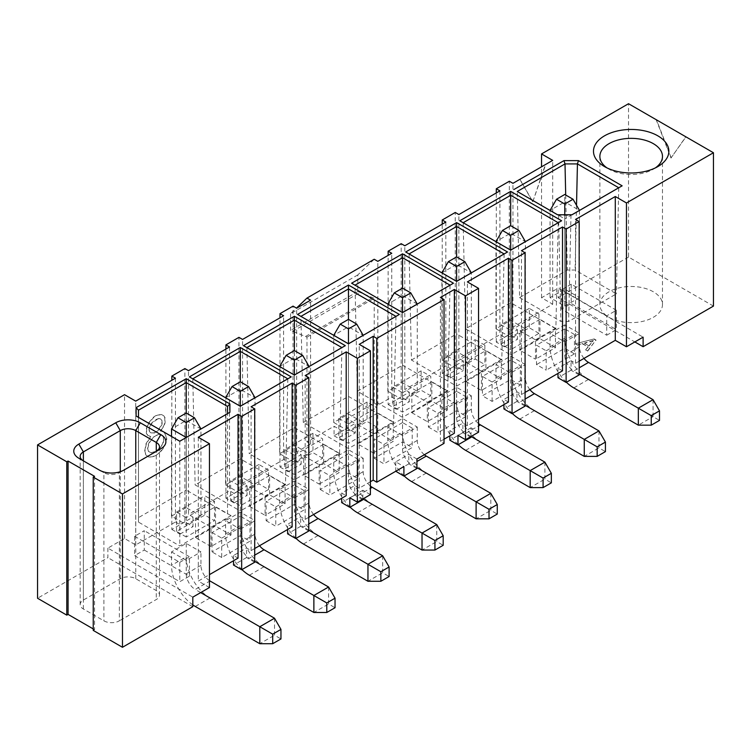 <?xml version="1.0" encoding="UTF-8"?>
<svg xmlns="http://www.w3.org/2000/svg" width="751" height="751" viewBox="0 0 751 751"><rect width="100%" height="100%" fill="white"/><g stroke="black" fill="none" stroke-linecap="round" stroke-linejoin="round"><path stroke-width="0.56" stroke-dasharray="3.75 2.82" d="M519.598 297.593L560.894 321.437L568.638 321.437L616.393 293.866L575.097 270.022L567.352 270.022L519.598 297.593L517.261 191.486M579.481 297.593L564.771 306.089L550.061 297.593L564.771 289.097L579.481 297.593L579.481 210.421L564.771 201.916L564.771 289.097M564.771 214.767L564.771 218.907L557.589 214.767L558.556 215.33L560.894 321.437M557.533 214.767L558.556 215.33L570.985 215.33L568.638 321.437M572.009 214.767L570.985 215.33L571.971 214.767M618.74 187.759L616.393 293.866M576.524 205.286L575.097 270.022M565.7 195.007L567.352 270.022M579.162 374.909L571.032 370.215L571.032 360.677L557.993 368.197L557.993 373.416M579.162 361.193L575.548 363.277L571.032 360.677M575.548 363.277L575.548 219.47M713.45 306.089L628.531 257.058L628.531 103.713M656.149 119.653L670.99 158.029L685.832 136.795M670.99 158.029L685.945 136.86M671.244 157.879L656.402 119.512M628.531 257.058L558.19 297.668L558.19 288.131L643.109 337.161M517.467 329.745L517.467 339.283L509.338 334.589L496.298 342.118L504.437 346.812L504.437 337.274L517.467 329.745L512.952 327.145L552.698 304.193L541.537 297.743L558.19 288.131M541.537 297.743L541.537 166.525M552.698 304.193L552.698 160.376M519.917 179.301L532.825 201.662L545.733 164.403M512.952 327.145L512.952 183.328M532.825 201.662L545.479 164.253M532.572 201.512L519.795 179.376M509.338 334.589L509.338 181.244M496.298 342.118L496.298 192.941M655.36 167.905A31.298 18.071 180 0 1 653.304 169.21A31.298 18.071 180 0 1 609.042 169.21L604.517 166.6L609.042 169.21A31.298 18.071 180 0 1 606.986 167.905M504.437 346.812L517.467 339.283M558.19 297.668L634.848 341.93M571.032 370.215L557.993 377.734M546.184 350.801L574.449 334.477L574.449 353.852L546.184 370.177L546.184 350.801L536.505 345.207L536.505 364.582L546.184 370.177M574.449 353.852L564.771 348.267L536.505 364.582M574.449 334.477L564.771 328.891L564.771 348.267M564.771 328.891L536.505 345.207M535.472 339.846L555.477 328.3L555.477 347.666L535.472 359.222L535.472 339.846L519.983 330.9L519.983 350.276L535.472 359.222M555.477 347.666L539.988 338.729L519.983 350.276M555.477 328.3L539.988 319.353L539.988 338.729M539.988 319.353L519.983 330.9M510.689 330.309L538.955 313.993L538.955 333.36L510.689 349.684L510.689 330.309L501.011 324.723L501.011 344.089L510.689 349.684M538.955 333.36L529.277 327.774L501.011 344.089M538.955 313.993L529.277 308.398L529.277 327.774M529.277 308.398L501.011 324.723M606.714 335.228L616.393 329.642L571.22 303.554L561.541 309.149L606.714 335.228L606.714 315.852L616.393 310.266L616.393 329.642M616.393 310.266L571.22 284.188L571.22 303.554M571.22 284.188L561.541 289.773L561.541 309.149M561.541 289.773L606.714 315.852M594.135 338.945L575.426 343.789L577.35 344.906L582.447 343.564L588.089 346.821L585.686 349.722L587.62 350.839L596.012 340.034L594.135 338.945L575.426 343.789M575.426 344.089L577.35 344.906M577.35 345.207L582.447 343.564M582.447 343.864L588.089 346.821M588.089 347.122L585.686 349.722M585.686 350.013L587.62 350.839M587.62 351.13L596.012 340.034M596.012 340.325L594.135 339.245M609.042 317.344A31.298 18.071 0 0 0 643.147 321.259A31.298 18.071 0 0 0 662.476 304.568A31.298 18.071 0 0 0 631.169 286.488A31.298 18.071 0 0 0 599.871 304.568A31.298 18.071 0 0 0 609.042 317.344M558.209 222.709L555.862 328.816L510.689 354.894L510.689 250.139L510.689 337.312L525.409 328.816L525.409 241.644L510.689 233.139L495.979 241.634L495.979 328.816L510.689 320.32L525.409 328.816M555.862 328.816L510.689 302.737L465.517 328.816L510.689 354.894M510.689 337.312L495.979 328.816M510.689 302.737L510.689 320.32M463.179 222.709L465.517 328.816M593.356 340.794L584.522 343.291L589.066 345.92L592.67 341.498M584.522 343.291L589.066 345.92M589.066 345.62L592.67 341.198M593.356 340.503L584.522 342.991M504.437 337.274L499.913 334.664L458.87 358.358L458.87 214.551M499.913 190.857L499.913 334.664M562.508 370.806L557.993 368.197M564.771 306.089L564.771 218.907L571.952 214.767M550.061 297.593L550.061 210.421L564.771 201.916L564.771 194.471M247.079 485.859L247.079 495.397L238.949 490.703L225.92 498.223L234.049 502.917L234.049 493.379L247.079 485.859L242.564 483.25L283.606 459.556L288.121 462.156L301.16 454.637L296.645 452.027L310.585 443.982L306.971 441.888L334.073 426.249L342.203 430.943L355.242 423.414L347.103 418.72L374.214 403.071L377.819 405.155L391.759 397.11L396.275 399.72L409.314 392.191L404.798 389.581L404.798 245.774M450.356 368.497L463.395 360.968L463.395 370.506L455.256 365.812L442.226 373.341L450.356 378.035L450.356 368.497L445.841 365.887L404.798 389.581M463.395 360.968L458.87 358.358M525.08 392.416L521.466 394.5L516.951 391.891L503.921 399.419L503.921 404.639M508.436 402.029L503.921 399.419M478.556 419.274L467.394 425.723L462.879 423.113L449.84 430.642L454.355 433.252M444.029 439.213L440.415 441.297L444.029 443.381M416.927 459.03L408.797 454.336L395.758 461.865L403.897 466.559M370.403 481.72L359.241 488.169L354.725 485.559L341.686 493.088L346.202 495.688M308.774 517.298L305.159 519.382L300.644 516.782L287.605 524.301L287.605 529.521M292.13 526.911L287.605 524.301M254.702 548.521L251.087 550.605L246.563 547.995L233.533 555.524L238.048 558.134M209.463 587.526L198.302 581.086L209.463 574.637M175.452 378.185L175.452 521.992L135.706 544.944L124.535 538.495L107.891 548.108L192.81 597.139M175.452 521.992L179.968 524.602L193.007 517.073L188.492 514.473L188.492 370.656M234.049 493.379L229.534 490.769L188.492 514.473M564.771 324.873L550.061 333.36L564.771 341.855L579.481 333.36L564.771 324.873L564.771 338.279A33.588 19.385 -120 0 0 588.521 379.415L653.051 416.674L638.331 425.169M186.229 537.012L176.551 531.417L204.816 515.102L214.495 520.687L186.229 537.012L186.229 517.636L214.495 501.321L214.495 520.687M212.045 532.534L221.723 538.129L221.723 557.505L249.989 541.18L240.311 535.594L212.045 551.91L212.045 532.534L240.311 516.219L240.311 535.594M221.723 557.505L212.045 551.91M195.523 518.228L211.012 527.174L211.012 546.55L231.017 534.994L215.528 526.057L195.523 537.603L195.523 518.228L215.528 506.681L215.528 526.057M211.012 546.55L195.523 537.603M144.286 550.051L189.459 576.13L179.78 581.715L134.607 555.637L144.286 550.051L144.286 530.675L134.607 536.261L134.607 555.637M171.519 551.91L186.229 560.406L200.939 551.91L186.229 543.414L171.519 551.91L171.519 565.325L186.229 556.829A33.588 19.385 -120 0 0 209.98 597.965L274.509 635.215L259.799 643.71M230.632 500.204L240.311 505.789L240.311 486.413L230.632 480.828L230.632 500.204L258.888 483.879L268.576 489.474L240.311 505.789M249.604 506.381L265.084 515.327L265.084 495.951L249.604 487.014L249.604 506.381L269.6 494.834L285.089 503.78L265.084 515.327M266.117 520.687L275.795 526.282L275.795 506.906L266.117 501.321L266.117 520.687L294.383 504.372L304.061 509.957L275.795 526.282M240.311 529.183L255.021 520.687L240.311 512.191L225.591 520.687L240.311 529.183L240.311 542.597A12.776 7.379 -120 0 0 249.341 558.246L254.702 555.158M520.368 385.075L510.689 379.49L482.424 395.805L492.112 401.391L520.368 385.075L520.368 365.699L510.689 360.114L510.689 379.49M446.939 375.312L456.617 380.907L484.883 364.582L475.205 358.997L446.939 375.312L446.939 355.936L475.205 339.621L475.205 358.997M465.911 381.499L481.4 390.445L501.396 378.889L485.916 369.952L465.911 381.499L465.911 362.123L485.916 350.576L485.916 369.952M525.409 364.582L510.689 356.087L495.979 364.582L510.689 373.078L525.409 364.582L525.409 377.997L510.689 386.493A12.776 7.379 -120 0 0 519.73 402.142L525.08 399.044M373.238 452.881L393.242 441.335L377.762 432.388L357.758 443.944L373.238 452.881L373.238 433.505L393.242 421.959L393.242 441.335M411.83 412.721L427.319 421.658L447.324 410.112L431.834 401.175L411.83 412.721L411.83 393.346L427.319 402.292L427.319 421.658M319.166 484.104L339.17 472.557L323.681 463.611L303.676 475.167L319.166 484.104L319.166 464.728L339.17 453.182L339.17 472.557M322.648 458.251L312.97 452.656L284.704 468.981L294.383 474.566L322.648 458.251L322.648 438.875L312.97 433.289L312.97 452.656M430.802 395.805L421.123 390.22L392.857 406.535L402.536 412.121L430.802 395.805L430.802 376.429L421.123 370.844L421.123 390.22M320.198 489.474L329.877 495.059L358.143 478.744L348.464 473.149L320.198 489.474L320.198 470.098L329.877 475.683L329.877 495.059M374.27 458.251L383.958 463.836L412.215 447.521L402.536 441.926L374.27 458.251L374.27 438.875L383.958 444.461L383.958 463.836M376.73 427.028L367.042 421.442L338.785 437.758L348.464 443.343L376.73 427.028L376.73 407.652L367.042 402.067L367.042 421.442M428.352 427.028L438.03 432.614L466.296 416.298L456.617 410.713L428.352 427.028L428.352 407.652L438.03 413.238L438.03 432.614M294.383 497.96L309.093 489.474L294.383 480.978L279.672 489.474L294.383 497.96L294.383 511.375A12.776 7.379 -120 0 0 303.423 527.024L308.774 523.935M387.826 427.028L402.536 435.524L417.256 427.028L402.536 418.532L387.826 427.028L387.826 440.443L402.536 431.947A33.588 19.385 -120 0 0 426.286 473.074L490.816 510.333L476.106 518.828M333.744 458.251L348.464 466.746L363.174 458.251L348.464 449.755L333.744 458.251L333.744 471.666L348.464 463.17A33.588 19.385 -120 0 0 372.205 504.297L436.744 541.555L422.024 550.051M441.907 395.805L456.617 404.301L471.328 395.805L456.617 387.309L441.907 395.805L441.907 409.22L456.617 400.724A33.588 19.385 -120 0 0 480.368 441.86L544.897 479.11L530.178 487.606M229.534 346.962L229.534 490.769M193.007 517.073L193.007 526.611L184.877 521.917L184.877 368.572M184.877 521.917L171.838 529.446L171.838 380.269M171.838 529.446L179.968 534.139L179.968 524.602M135.706 544.944L135.706 401.128M155.908 455.453L160.282 452.121L162.976 448.882L165.652 443.879L166.816 438.922L164.272 431.938L160.62 431.121L164.206 425.554L165.098 422.86L164.995 417.612L163.765 415.763L161.775 414.712L157.607 415.106A16.269 9.397 120 0 0 155.701 416.026A14.982 8.655 120 0 0 153.871 417.265L149.12 422.682L146.708 428.173L146.614 433.58L147.487 435.204L151.007 436.678L146.389 443.559L144.896 451.323L146.069 455.106L148.773 457.059L152.528 456.946L155.908 455.453L160.019 451.971L163.511 447.521L165.83 442.48L166.609 437.542L164.018 431.787L160.367 430.971L163.943 425.404L164.844 422.71L164.732 417.462L163.511 415.613L161.521 414.561L157.353 414.956A16.269 9.397 120 0 0 155.438 415.876A14.982 8.655 120 0 0 153.608 417.115L148.867 422.531L146.454 428.023L146.351 433.43L148.698 436.087L150.744 436.528L146.126 443.409L144.643 451.173L145.816 454.956L148.52 456.908L152.265 456.796L155.645 455.313M124.535 538.495L124.535 394.688M107.891 548.108L107.891 557.646L37.55 598.256M93.237 628.925L94.532 629.667L93.237 630.408M94.532 476.312L94.532 629.667M198.302 437.27L198.302 581.086M233.533 555.524L233.533 560.744M251.087 550.605L251.087 406.798M254.702 562.236L246.563 557.533L246.563 547.995M305.159 519.382L305.159 375.575M308.774 531.013L300.644 526.32L300.644 516.782M341.686 493.088L341.686 498.298M359.241 488.169L359.241 344.352M370.403 494.609L362.855 490.253L362.855 498.974M362.855 499.79L354.725 495.097L354.725 485.559M440.415 441.297L440.415 297.48M449.84 430.642L449.84 435.852M467.394 425.723L467.394 281.907M478.556 432.172L471.008 427.807L471.008 436.528M471.008 437.345L462.879 432.651L462.879 423.113M521.466 394.5L521.466 250.693M525.08 406.122L516.951 401.428L516.951 391.891M455.256 365.812L455.256 212.467M442.226 373.341L442.226 224.164M445.841 222.08L445.841 365.887M409.314 392.191L409.314 401.729L401.184 397.035L401.184 243.681M401.184 397.035L388.145 404.564L388.145 255.387M391.759 397.11L391.759 253.294M388.145 404.564L396.275 409.257L396.275 399.72M377.819 405.155L377.819 261.348M374.214 403.071L374.214 298.307L357.814 291.519L357.814 274.913L374.214 259.255M357.814 274.913L290.581 313.73L296.467 308.107M290.581 313.73L290.581 330.346L306.971 337.124L306.971 441.888M310.585 443.982L310.585 300.165M296.645 452.027L296.645 308.21M301.16 454.637L301.16 464.174L293.031 459.481L293.031 306.126M293.031 459.481L279.992 467L279.992 317.823M283.606 459.556L283.606 315.739M279.992 467L288.121 471.694L288.121 462.156M242.564 483.25L242.564 339.433M238.949 490.703L238.949 337.349M225.92 498.223L225.92 349.046M99.367 470.098L103.891 472.698A10.955 6.327 0 0 0 119.371 472.698L156.283 451.389A10.955 6.327 0 0 0 156.321 451.37M119.371 472.698L123.896 470.098L119.371 472.698L119.371 620.833A10.955 6.327 180 0 1 103.891 620.833L83.37 608.986A10.955 6.327 180 0 1 80.16 604.517A10.955 6.327 180 0 1 83.37 600.049L120.282 578.739A10.955 6.327 180 0 1 135.762 578.739L156.283 590.586A10.955 6.327 180 0 1 159.494 595.055A10.955 6.327 180 0 1 156.283 599.523L119.371 620.833M83.333 460.832A10.955 6.327 -0 0 0 83.37 460.851L103.891 472.698L103.891 620.833M78.846 458.251L83.37 460.851L78.846 458.251L83.37 460.851L83.37 600.049M160.808 448.779L156.283 451.389L160.808 448.779L156.283 451.389L156.283 599.523M179.968 534.139L193.007 526.611M234.049 502.917L247.079 495.397M288.121 471.694L301.16 464.174M306.971 337.124L374.214 298.307M347.103 418.72L347.103 428.258L334.073 435.787L334.073 426.249M334.073 435.787L342.203 440.48L342.203 430.943M342.203 440.48L355.242 432.951L355.242 423.414M355.242 432.951L347.103 428.258M396.275 409.257L409.314 401.729M450.356 378.035L463.395 370.506M516.951 401.428L503.921 408.957M462.879 432.651L449.84 440.18M416.927 468.568L408.797 463.874L408.797 454.336M408.797 463.874L395.758 471.403M395.758 471.252L395.758 461.865M354.725 495.097L341.686 502.626M300.644 526.32L287.605 533.839M246.563 557.533L233.533 565.062M192.81 606.677L107.891 557.646M176.551 531.417L176.551 512.051L186.229 517.636M214.495 501.321L204.816 495.726L204.816 515.102M176.551 512.051L204.816 495.726M221.723 538.129L249.989 521.804L249.989 541.18M249.989 521.804L240.311 516.219M211.012 527.174L231.017 515.627L231.017 534.994M231.017 515.627L215.528 506.681M189.459 576.13L189.459 556.754L144.286 530.675M134.607 536.261L179.78 562.339L179.78 581.715M179.78 562.339L189.459 556.754M186.229 560.406L186.229 573.82A12.776 7.379 -120 0 0 195.26 589.469L209.463 581.274M209.463 580.654A12.776 7.379 60 0 1 200.939 565.325L200.939 551.91M186.229 543.414L186.229 556.829M268.576 489.474L268.576 470.098L240.311 486.413M268.576 470.098L258.888 464.503L258.888 483.879M258.888 464.503L230.632 480.828M285.089 503.78L285.089 484.404L265.084 495.951M285.089 484.404L269.6 475.458L269.6 494.834M269.6 475.458L249.604 487.014M275.795 506.906L304.061 490.591L304.061 509.957M304.061 490.591L294.383 484.996L294.383 504.372M294.383 484.996L266.117 501.321M259.527 545.733A12.776 7.379 60 0 1 255.021 534.102L255.021 520.687M240.311 512.191L240.311 525.606A33.588 19.385 -120 0 0 264.052 566.742L328.581 604.001L313.871 612.487M241.944 569.596A33.588 19.385 60 0 1 225.591 534.102L225.591 520.687M492.112 401.391L492.112 382.024L482.424 376.429L510.689 360.114M482.424 376.429L482.424 395.805M492.112 382.024L520.368 365.699M456.617 380.907L456.617 361.531L446.939 355.936M456.617 361.531L484.883 345.207L484.883 364.582M484.883 345.207L475.205 339.621M481.4 390.445L481.4 371.069L465.911 362.123M481.4 371.069L501.396 359.513L501.396 378.889M501.396 359.513L485.916 350.576M510.689 356.087L510.689 369.501A33.588 19.385 -120 0 0 534.44 410.637L598.969 447.887L584.259 456.383M512.323 413.491A33.588 19.385 60 0 1 495.979 377.997L495.979 364.582M510.689 373.078L510.689 386.493M393.242 421.959L377.762 413.022L377.762 432.388M377.762 413.022L357.758 424.568L357.758 443.944M357.758 424.568L373.238 433.505M427.319 402.292L447.324 390.736L447.324 410.112M447.324 390.736L431.834 381.799L431.834 401.175M431.834 381.799L411.83 393.346M339.17 453.182L323.681 444.235L323.681 463.611M323.681 444.235L303.676 455.791L303.676 475.167M303.676 455.791L319.166 464.728M312.97 433.289L284.704 449.605L284.704 468.981M284.704 449.605L294.383 455.19L294.383 474.566M294.383 455.19L322.648 438.875M421.123 370.844L392.857 387.159L392.857 406.535M392.857 387.159L402.536 392.754L402.536 412.121M402.536 392.754L430.802 376.429M329.877 475.683L358.143 459.368L358.143 478.744M358.143 459.368L348.464 453.773L348.464 473.149M348.464 453.773L320.198 470.098M383.958 444.461L412.215 428.145L412.215 447.521M412.215 428.145L402.536 422.56L402.536 441.926M402.536 422.56L374.27 438.875M367.042 402.067L338.785 418.382L338.785 437.758M338.785 418.382L348.464 423.968L348.464 443.343M348.464 423.968L376.73 407.652M438.03 413.238L466.296 396.922L466.296 416.298M466.296 396.922L456.617 391.337L456.617 410.713M456.617 391.337L428.352 407.652M313.608 514.51A12.776 7.379 60 0 1 309.093 502.879L309.093 489.474M294.383 480.978L294.383 494.383A33.588 19.385 -120 0 0 318.133 535.519L382.663 572.778L367.952 581.274M296.016 538.373A33.588 19.385 60 0 1 279.672 502.879L279.672 489.474M402.536 435.524L402.536 448.938A12.776 7.379 -120 0 0 411.576 464.578L416.927 461.49M424.362 454.74A12.776 7.379 60 0 1 417.256 440.443L417.256 427.028M402.536 418.532L402.536 431.947M348.464 466.746L348.464 480.152A12.776 7.379 -120 0 0 357.495 495.801L370.403 488.357M370.403 486.057A12.776 7.379 60 0 1 363.174 471.666L363.174 458.251M348.464 449.755L348.464 463.17M456.617 404.301L456.617 417.716A12.776 7.379 -120 0 0 465.648 433.365L478.556 425.911M478.556 423.611A12.776 7.379 60 0 1 471.328 409.22L471.328 395.805M456.617 387.309L456.617 400.724M362.855 490.253L349.816 497.782M471.008 427.807L457.969 435.336M357.814 291.519L290.581 330.346M305.676 336.382L372.918 297.565M292.514 331.463L359.757 292.637M287.821 378.814L285.483 484.921L240.311 458.842L240.311 381.799L240.311 389.243L225.591 397.739L225.591 484.921L240.311 476.425L255.021 484.921L255.021 397.748L240.311 389.243L240.311 476.425M285.483 484.921L240.311 510.999L240.311 406.244L240.311 493.416L255.021 484.921M192.791 378.814L195.138 484.921L240.311 510.999M240.311 458.842L195.138 484.921M227.534 513.909L227.534 413.623L227.534 513.909L186.229 490.065L186.229 413.012L186.229 420.466L171.519 428.962M227.534 518.378L179.78 545.949L138.475 522.105L138.475 417.349L138.475 517.636L186.229 490.065M179.78 441.194L179.78 545.949M138.475 522.105L138.475 517.636M504.128 253.932L501.79 360.039L456.617 333.96L456.617 256.908L456.617 264.361L441.907 272.857L441.907 360.039L456.617 351.543L471.328 360.039L471.328 272.866L456.617 264.361L456.617 351.543M409.098 253.932L411.445 360.039L456.617 386.117L456.617 281.362L456.617 368.534L471.328 360.039M456.617 386.117L501.79 360.039M411.445 360.039L456.617 333.96M450.056 285.155L447.709 391.262L402.536 417.34L402.536 312.585L402.536 399.757L417.256 391.262L402.536 382.766L387.826 391.262L387.826 304.089M402.536 417.34L357.363 391.262L355.026 285.155M357.363 391.262L402.536 365.183L402.536 288.131L402.536 295.584L387.826 304.08M402.536 365.183L447.709 391.262M395.974 316.368L393.637 422.484L348.464 448.563L348.464 343.808L348.464 430.98L363.174 422.484L348.464 413.989L333.744 422.484L333.744 335.312L348.464 326.807L348.464 413.989M348.464 448.563L303.291 422.484L300.944 316.368M303.291 422.484L348.464 396.406L348.464 319.353L348.464 326.807L363.174 335.303L363.174 422.484M348.464 396.406L393.637 422.484M246.872 347.591L249.21 453.698L294.383 427.619L294.383 350.576L294.383 358.03L279.672 366.516L279.672 453.698L294.383 445.212L309.093 453.698L309.093 366.535L294.383 358.03L294.383 445.212M294.383 427.619L339.555 453.698L341.902 347.591M339.555 453.698L294.383 479.786L294.383 375.021L294.383 462.194L309.093 453.698M294.383 479.786L249.21 453.698M566.404 382.268A33.588 19.385 60 0 1 550.061 346.774L550.061 333.36M564.771 341.855L564.771 355.27A12.776 7.379 -120 0 0 573.802 370.919L579.162 367.83M583.987 358.405A12.776 7.379 60 0 1 579.481 346.774L579.481 333.36M192.81 604.893A33.588 19.385 60 0 1 171.519 565.325M529.915 389.628A12.776 7.379 60 0 1 525.409 377.997M404.169 475.937A33.588 19.385 60 0 1 387.826 440.443M350.097 507.15A33.588 19.385 60 0 1 333.744 471.666M458.251 444.714A33.588 19.385 60 0 1 441.907 409.22M148.998 429.516L149.271 431.243L150.529 432.717L154.265 432.82A10.336 5.97 120 0 0 155.504 432.229L157.907 430.361L161.672 424.681L162.085 420.795L160.245 418.748A9.716 5.604 120 0 0 158.142 418.692L155.645 419.715L151.918 422.794L149.749 426.174L148.998 429.516L150.003 426.324L152.171 422.944L158.142 418.692M147.525 448.075L148.445 451.407L151.092 452.722L155.598 451.379L159.484 448.328L162.366 444.273L163.53 440.837L163.324 436.885L161.775 434.989A12.814 7.397 120 0 0 161.756 434.97A12.814 7.397 120 0 0 160.573 434.51L158.527 434.463L155.41 435.674A12.786 7.388 120 0 0 153.889 436.688L148.876 442.968L147.675 446.432L147.787 448.225L149.139 443.109L153.889 436.688M240.311 493.416L225.591 484.921M186.229 507.648L171.519 516.144L186.229 524.639L200.939 516.144L200.939 428.971L186.229 420.466L186.229 507.648L200.939 516.144M456.617 368.534L441.907 360.039M402.536 399.757L387.826 391.262M348.464 430.98L333.744 422.484M294.383 462.194L279.672 453.698M200.686 592.595L195.26 589.469M274.509 618.233L274.509 635.215L280.958 638.941M254.702 561.335L249.341 558.246M328.581 587.01L328.581 604.001L335.04 607.719M598.969 430.905L598.969 447.887L605.428 451.614M525.08 405.23L519.73 402.142M308.774 530.122L303.423 527.024M382.663 555.787L382.663 572.778L389.112 576.505M416.927 467.676L411.576 464.578M490.816 493.341L490.816 510.333L497.275 514.059M362.921 498.936L357.495 495.801M436.744 524.564L436.744 541.555L443.193 545.282M471.074 436.491L465.648 433.365M544.897 462.128L544.897 479.11L551.347 482.837M158.395 418.842A9.716 5.604 -60 0 1 160.507 418.898L162.338 420.945L161.934 424.822L158.17 430.511L155.757 432.379A10.336 5.97 -60 0 1 154.528 432.97L150.782 432.867L149.533 431.393L149.252 429.666M154.152 436.838A12.786 7.388 -60 0 1 155.664 435.824L158.048 434.773L160.827 434.651A12.814 7.397 -60 0 1 162.009 435.12A12.814 7.397 -60 0 1 162.028 435.139L163.577 437.035L163.784 440.987L162.629 444.423L159.738 448.478L155.861 451.529L151.355 452.872L148.698 451.558L147.787 448.225M171.519 516.144L171.519 436.425M186.229 437.467L186.229 524.639M417.256 304.08L402.536 295.584L402.536 382.766M417.256 391.262L417.256 304.089M579.162 374.007L573.802 370.919M653.051 399.682L653.051 416.674L659.5 420.4M200.939 565.325L186.229 573.82M255.021 534.102L240.311 542.597M225.591 534.102L240.311 525.606M495.979 377.997L510.689 369.501M309.093 502.879L294.383 511.375M279.672 502.879L294.383 494.383M417.256 440.443L402.536 448.938M363.174 471.666L348.464 480.152M471.328 409.22L456.617 417.716M83.37 608.986L83.37 460.851M120.282 578.739L120.282 471.694M135.762 463.236L135.762 578.739M156.283 590.586L156.283 451.389M550.061 346.774L564.771 338.279M579.481 346.774L564.771 355.27M209.98 597.965L195.26 606.461M264.052 566.742L249.341 575.238M534.44 410.637L519.73 419.133M318.133 535.519L303.423 544.015M426.286 473.074L411.576 481.569M372.205 504.297L357.495 512.792M480.368 441.86L465.648 450.347M588.521 379.415L573.802 387.91M653.304 169.21L657.829 166.6M599.871 156.433L599.871 304.568M662.476 156.433L662.476 304.568M80.16 456.383L80.16 604.517M159.494 446.92L159.494 595.055"/><path stroke-width="1.13" d="M571.971 214.767L618.74 187.759L577.435 163.915L565.005 163.915L517.261 191.486L557.571 214.767L550.061 210.411L556.51 199.24L564.771 204.009L564.771 214.767M517.261 191.486L557.533 214.767L572.009 214.767L622.138 185.826L578.458 160.611L577.435 163.915L576.524 205.286M578.458 160.611L563.982 160.611L565.005 163.915L565.7 195.007M622.138 185.826L618.74 187.759M563.982 160.611L513.862 189.552M209.463 574.637L238.048 558.134L238.048 414.317L241.662 416.411L254.702 408.882L251.087 406.798L292.13 383.104L295.744 385.188L308.774 377.659L305.159 375.575L346.202 351.881L357.363 358.321L370.403 350.801L359.241 344.352L373.181 336.307L376.786 338.391L444.029 299.574L440.415 297.48L454.355 289.435L465.517 295.885L478.556 288.356L467.394 281.907L508.436 258.213L512.051 260.297L525.08 252.777L521.466 250.693L562.508 226.99L566.123 229.083L566.123 382.428L579.162 374.909L579.162 221.554L575.548 219.47L615.294 196.518L626.465 202.967L713.45 152.744L628.531 103.713L541.537 153.936L552.698 160.376L512.952 183.328L509.338 181.244L496.298 188.764L499.913 190.857L458.87 214.551L455.256 212.467L442.226 219.987L445.841 222.08L404.798 245.774L401.184 243.681L388.145 251.21L391.759 253.294L377.819 261.348L374.214 259.255L306.971 298.081L310.585 300.165L296.645 308.21L293.031 306.126L279.992 313.655L283.606 315.739L242.564 339.433L238.949 337.349L225.92 344.878L229.534 346.962L188.492 370.656L184.877 368.572L171.838 376.091L175.452 378.185L135.706 401.128L124.535 394.688L37.55 444.911L66.783 461.79L66.783 615.135L68.069 614.393L68.069 461.039L66.783 461.79M566.123 229.083L579.162 221.554M634.848 341.93L643.109 346.699L643.109 337.161L626.465 346.774L615.294 340.334L615.294 196.518M615.294 340.334L579.162 361.193M626.465 346.774L626.465 202.967M643.109 346.699L713.45 306.089L713.45 152.744M541.537 166.525L541.537 153.936M496.298 192.941L496.298 188.764M558.209 222.709L510.689 250.139L525.409 241.634L518.95 230.463L510.689 225.694L510.689 191.374L459.781 220.775L463.179 222.709L510.689 195.279L558.209 222.709L561.607 220.775L510.689 250.167L459.781 220.775M510.689 191.374L561.607 220.775M510.689 225.694L502.428 230.463L495.979 241.634L510.689 250.167M604.517 166.6L604.517 166.6A37.691 21.76 180 0 1 604.517 135.828A37.691 21.76 180 0 1 657.82 135.828A37.691 21.76 180 0 1 657.829 166.6A37.691 21.76 180 0 1 604.517 166.6M606.986 167.905A31.298 18.071 180 0 1 599.871 156.433A31.298 18.071 180 0 1 631.169 138.353A31.298 18.071 180 0 1 662.476 156.433A31.298 18.071 180 0 1 655.36 167.905M557.993 373.416L557.993 377.734L566.123 382.428M562.508 226.99L562.508 370.806L525.08 392.416M571.952 214.767L579.481 210.411L573.032 199.24L564.771 194.471L556.51 199.24M238.048 414.317L198.302 437.27L209.463 443.719L122.469 493.942L93.237 477.063L94.532 476.312L68.069 461.039M240.311 347.488L291.219 376.88L240.311 406.272L189.393 376.88L240.311 347.488L240.311 351.384L287.821 378.814L291.219 376.88M136.1 407.643L136.1 416.007L179.78 441.222L138.475 417.349L138.475 410.177L136.1 407.643L186.229 378.701L229.9 403.916L229.9 412.28L227.534 413.623L227.534 406.451L229.9 403.916M136.1 416.007L138.475 417.349L138.475 410.177L186.229 382.606L227.534 406.451L227.534 413.623L179.78 441.222L229.9 412.28M123.896 470.098L160.808 448.779A17.339 10.007 0 0 0 160.808 434.622L140.287 422.775A17.339 10.007 0 0 0 115.757 422.775L78.846 444.085A17.339 10.007 0 0 0 78.846 458.241L99.367 470.098A17.339 10.007 0 0 0 123.896 470.098M456.617 222.596L507.526 251.989L456.617 281.39L405.7 251.989L456.617 222.596L456.617 226.502L504.128 253.932L507.526 251.989M453.454 283.211L402.536 312.604L351.628 283.211L402.536 253.819L453.454 283.211L402.536 312.604L351.628 283.211M399.372 314.434L348.464 343.827L297.546 314.434L348.464 285.042L399.372 314.434L348.464 343.827L297.546 314.434M243.474 345.657L294.383 316.265L345.3 345.657L294.383 375.049L243.474 345.657L246.872 347.591L294.383 320.161L294.383 316.265M573.032 199.24L564.771 204.009M508.436 258.213L508.436 402.029L478.556 419.274M454.355 289.435L454.355 433.252L444.029 439.213M444.029 299.574L444.029 443.381L416.927 459.03L416.927 468.568L403.897 476.096L403.897 466.559L376.786 482.208L373.181 480.114L370.403 481.72M346.202 351.881L346.202 495.688L308.774 517.298M292.13 383.104L292.13 526.911L254.702 548.521M93.237 477.063L93.237 630.408L122.469 647.287L192.81 606.677L192.81 597.139L209.463 587.526L209.463 443.719M171.838 380.269L171.838 376.091M66.783 615.135L37.55 598.256L37.55 444.911M68.069 614.393L93.237 628.925M122.469 493.942L122.469 647.287M233.533 560.744L233.533 565.062L241.662 569.756L254.702 562.236L254.702 408.882M241.662 416.411L241.662 569.756M287.605 529.521L287.605 533.839L295.744 538.533L308.774 531.013L308.774 377.659M295.744 385.188L295.744 538.533M341.686 498.298L341.686 502.626L349.816 507.319L349.816 497.782L357.363 502.137L357.363 358.321M357.363 502.137L370.403 494.609L370.403 350.801M362.855 498.974L362.855 499.79L349.816 507.319M373.181 480.114L373.181 336.307M376.786 482.208L376.786 338.391M449.84 435.852L449.84 440.18L457.969 444.874L457.969 435.336L465.517 439.692L465.517 295.885M465.517 439.692L478.556 432.172L478.556 288.356M471.008 436.528L471.008 437.345L457.969 444.874M503.921 404.639L503.921 408.957L512.051 413.651L525.08 406.122L525.08 252.777M512.051 260.297L512.051 413.651M518.95 230.463L510.689 235.232L510.689 250.13L463.179 222.709M442.226 224.164L442.226 219.987M388.145 255.387L388.145 251.21M296.467 308.107L306.971 298.081M279.992 317.823L279.992 313.655M225.92 349.046L225.92 344.878M287.821 378.814L240.311 406.272M248.572 386.568L240.311 391.337L240.311 406.235L255.021 397.739L248.572 386.568L240.311 381.799L232.05 386.568L225.591 397.739L240.311 406.244L189.393 376.88M240.311 381.799L240.311 351.384L192.791 378.814M171.519 436.425L171.519 428.962L186.229 437.467L200.939 428.962L194.49 417.781L186.229 413.012L186.229 378.701M156.321 451.37A10.955 6.327 0 0 0 159.494 446.92A10.955 6.327 0 0 0 156.283 442.452L135.762 430.605A10.955 6.327 0 0 0 120.282 430.605L83.37 451.914A10.955 6.327 -0 0 0 80.16 456.383A10.955 6.327 -0 0 0 83.333 460.832M464.878 261.677L456.617 266.445L456.617 281.353L471.328 272.857L464.878 261.677L456.617 256.908L448.356 261.677L441.907 272.857L456.617 281.39M405.7 251.989L456.617 281.362L504.128 253.932M409.098 253.932L456.617 226.502L456.617 256.908M355.026 285.155L402.536 257.715L402.536 253.819M417.256 304.089L410.797 292.899L402.536 288.131L402.536 257.715L450.056 285.155M300.944 316.368L348.464 288.938L348.464 285.042M348.464 319.353L340.203 324.122L333.744 335.303L348.464 343.789L363.174 335.303L356.725 324.122L348.464 319.353L348.464 288.938L395.974 316.368M341.902 347.591L294.383 375.021L309.093 366.516L302.644 355.345L294.383 350.576L294.383 320.161L341.902 347.591L345.3 345.657M294.383 350.576L286.122 355.345L279.672 366.516L294.383 375.049L246.872 347.591M403.897 476.096L395.758 471.252M259.799 643.71L259.799 626.728L274.509 618.233L280.958 629.404L272.697 634.173L272.697 643.71L259.799 643.71L195.26 606.461A33.588 19.385 60 0 1 192.81 604.893M209.463 581.274L209.98 580.974A12.776 7.379 60 0 1 209.463 580.654M254.702 555.158L264.052 549.751A12.776 7.379 60 0 1 259.527 545.733M313.871 612.487L313.871 595.505L328.581 587.01L335.04 598.181L335.04 607.719L326.779 612.487L313.871 612.487L249.341 575.238A33.588 19.385 60 0 1 241.944 569.596M525.08 399.044L534.44 393.646A12.776 7.379 60 0 1 529.915 389.628M534.44 393.646L598.969 430.905L605.428 442.076L605.428 451.614L597.167 456.383L584.259 456.383L519.73 419.133A33.588 19.385 60 0 1 512.323 413.491M308.774 523.935L318.133 518.528A12.776 7.379 60 0 1 313.608 514.51M367.952 581.274L367.952 564.283L382.663 555.787L389.112 566.967L389.112 576.505L380.86 581.274L367.952 581.274L303.423 544.015A33.588 19.385 60 0 1 296.016 538.373M476.106 518.828L476.106 501.837L490.816 493.341L497.275 504.522L489.014 509.291L489.014 518.828L476.106 518.828L411.576 481.569A33.588 19.385 60 0 1 404.169 475.937M416.927 461.49L426.286 456.092A12.776 7.379 60 0 1 424.362 454.74M422.024 550.051L422.024 533.06L436.744 524.564L443.193 535.745L434.932 540.513L434.932 550.051L422.024 550.051L357.495 512.792A33.588 19.385 60 0 1 350.097 507.15M370.403 488.357L372.205 487.305A12.776 7.379 60 0 1 370.403 486.057M530.178 487.606L530.178 470.614L544.897 462.128L551.347 473.299L543.086 478.068L543.086 487.606L530.178 487.606L465.648 450.347A33.588 19.385 60 0 1 458.251 444.714M478.556 425.911L480.368 424.869A12.776 7.379 60 0 1 478.556 423.611M638.331 425.169L638.331 408.178L653.051 399.682L659.5 410.863L659.5 420.4L651.239 425.169L638.331 425.169L573.802 387.91A33.588 19.385 60 0 1 566.404 382.268M579.162 367.83L588.521 362.423A12.776 7.379 60 0 1 583.987 358.405M272.697 634.173L200.686 592.595M209.98 580.974L274.509 618.233M335.04 598.181L326.779 602.95L254.702 561.335M264.052 549.751L328.581 587.01M584.259 456.383L584.259 439.401L525.08 405.23M605.428 442.076L597.167 446.845L584.259 439.401L598.969 430.905M389.112 566.967L380.86 571.736L308.774 530.122M318.133 518.528L382.663 555.787M489.014 509.291L416.927 467.676M426.286 456.092L490.816 493.341M434.932 540.513L362.921 498.936M372.205 487.305L436.744 524.564M543.086 478.068L471.074 436.491M480.368 424.869L544.897 462.128M387.826 304.089L402.536 312.576L417.256 304.08M410.797 292.899L402.536 297.668L402.536 312.585M356.725 324.122L348.464 328.891L348.464 343.808M659.5 410.863L651.239 415.632L579.162 374.007M588.521 362.423L653.051 399.682M272.697 643.71L280.958 638.941L280.958 629.404M326.779 602.95L326.779 612.487M597.167 446.845L597.167 456.383M380.86 571.736L380.86 581.274M489.014 518.828L497.275 514.059L497.275 504.522M434.932 550.051L443.193 545.282L443.193 535.745M543.086 487.606L551.347 482.837L551.347 473.299M502.428 230.463L510.689 235.232M232.05 386.568L240.311 391.337M186.229 413.012L177.968 417.781L171.519 428.962M194.49 417.781L186.229 422.55L186.229 437.457M177.968 417.781L186.229 422.55M448.356 261.677L456.617 266.445M402.536 288.131L394.275 292.899L387.826 304.08M394.275 292.899L402.536 297.668M340.203 324.122L348.464 328.891M302.644 355.345L294.383 360.114L294.383 375.012M286.122 355.345L294.383 360.114M651.239 415.632L651.239 425.169M78.846 444.085L83.37 451.914L83.37 460.851M115.757 422.775L120.282 430.605L120.282 471.694M140.287 422.775L135.762 430.605L135.762 463.236M160.808 434.622L156.283 442.452L156.283 451.389"/></g></svg>
